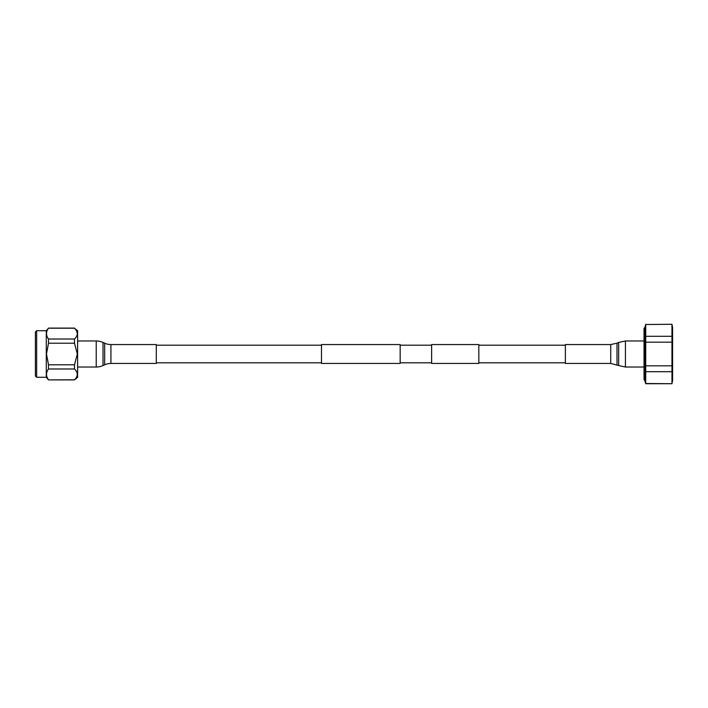 <?xml version="1.0" encoding="UTF-8"?>
<svg xmlns="http://www.w3.org/2000/svg" width="708" height="708" viewBox="0 0 708 708"><rect width="100%" height="100%" fill="white"/><g stroke="black" fill="none" stroke-linecap="round" stroke-linejoin="round"><path stroke-width="1.06" d="M431.632 344.557L431.632 363.443L478.829 363.443L478.829 344.557L431.632 344.557M400.162 344.557L400.162 363.443L321.494 363.443L321.494 344.557L400.162 344.557M35.4 376.028L35.4 331.972L36.657 330.716L36.657 377.284L35.4 376.028M36.657 377.284L46.285 377.284L46.285 330.716L48.48 328.211C45.878 331.804 45.878 335.397 48.48 339.017L74.499 339.017C78.181 335.415 78.181 331.822 74.499 328.211L48.48 328.211M48.48 343.203L46.498 354L48.48 364.797L74.499 364.797L77.314 354L74.499 343.203L48.48 343.203L48.48 339.017M74.499 328.211L77.615 330.716L77.615 377.284L74.499 379.895L48.48 379.895L74.499 379.789C78.181 376.187 78.181 372.585 74.499 368.983L48.48 368.983C45.878 372.567 45.878 376.169 48.48 379.789M76.703 331.14L77.314 333.654M74.499 339.017L74.499 343.203M74.499 364.797L74.499 368.983M77.039 372.727L77.314 374.426M48.48 368.983L48.48 364.797M644.041 328.3L644.669 327.671L644.669 380.329L644.041 379.7L644.041 328.3M645.74 383.709L645.74 324.485L671.963 324.291L672.6 327.671L672.6 380.329L671.963 383.709L645.74 383.709L644.669 380.329M644.864 380.329L644.669 327.671M671.963 324.291L645.74 324.485M644.864 327.671L645.74 324.291M645.74 342.185L671.963 342.185L671.963 336.3L645.74 336.3M645.74 371.7L671.963 371.7L671.963 365.815L645.74 365.815M671.963 383.709L645.74 383.515M671.963 324.485L671.963 336.3M671.963 342.185L671.963 365.815M671.963 371.7L671.963 383.515M104.66 364.806L104.66 343.194A15.107 15.107 0 0 0 110.926 344.557L156.282 344.557L156.282 363.443L110.926 363.443A15.107 15.107 0 0 0 104.66 364.806L103.014 365.549A16.364 16.364 0 0 1 96.226 367.027L77.615 367.027M104.66 343.194L103.014 342.451A16.364 16.364 0 0 0 96.226 340.973L77.615 340.973M610.73 363.443L610.73 344.557L565.373 344.557L565.373 363.443L610.73 363.443L618.642 365.549L618.642 342.451L616.995 343.194L616.995 364.806M110.926 363.443L110.926 344.557M103.014 365.549L103.014 342.451M96.226 367.027L96.226 340.973M618.642 342.451L625.43 340.973L625.43 367.027L644.041 367.027M565.373 345.185L478.829 345.185M321.494 345.185L156.282 345.185M431.632 345.185L400.162 345.185M431.632 362.815L400.162 362.815M321.494 362.815L156.282 362.815M565.373 362.815L478.829 362.815M46.285 330.716L36.657 330.716M46.285 377.284L48.48 379.895M74.499 328.105L48.48 328.105M625.43 367.027L618.642 365.549M610.73 344.557L616.995 343.194M625.43 340.973L644.041 340.973"/></g></svg>

